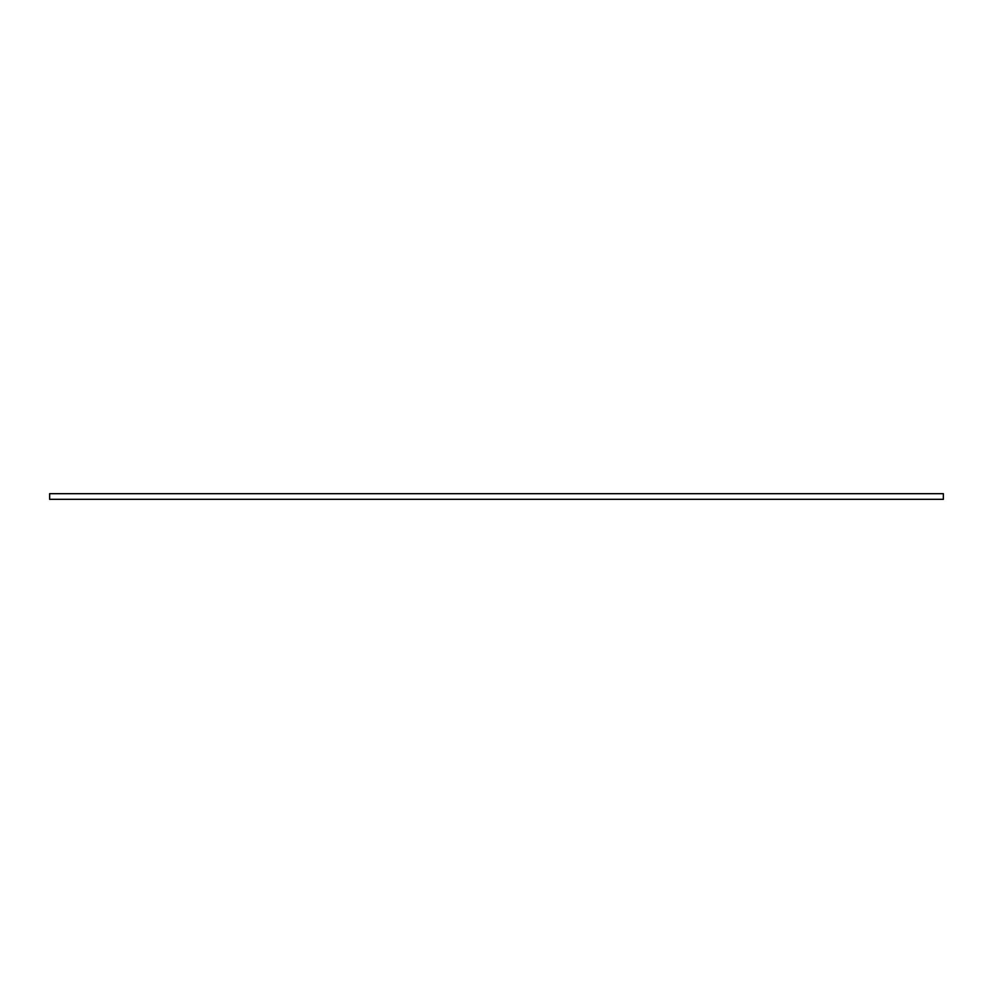 <?xml version="1.0" encoding="UTF-8"?>
<svg xmlns="http://www.w3.org/2000/svg" width="993" height="993" viewBox="0 0 993 993"><rect width="100%" height="100%" fill="white"/><g stroke="black" fill="none" stroke-linecap="round" stroke-linejoin="round"><path stroke-width="1.49" d="M943.35 493.682L943.35 499.318L49.65 499.318L49.65 493.682L943.35 493.682"/></g></svg>

